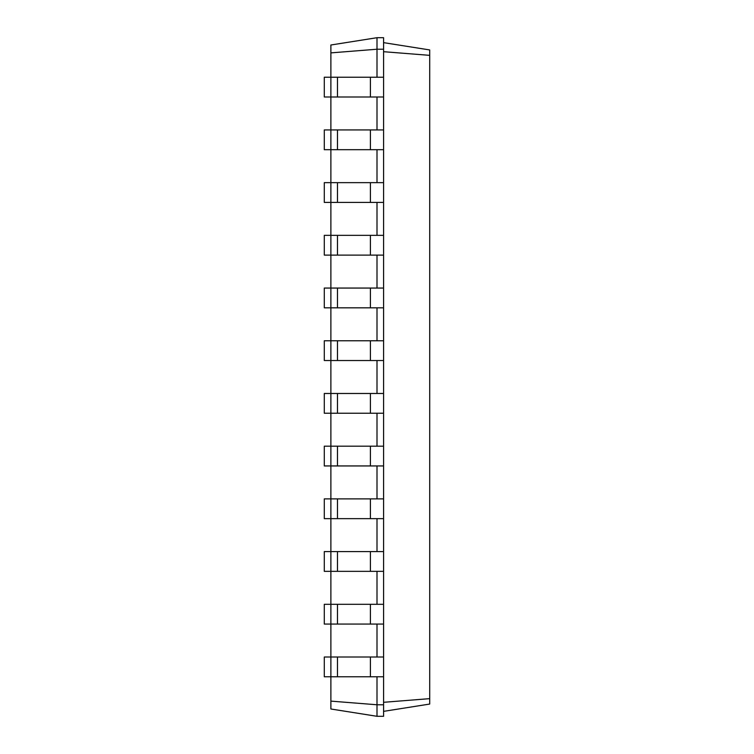 <?xml version="1.0" encoding="UTF-8"?>
<svg xmlns="http://www.w3.org/2000/svg" width="754" height="754" viewBox="0 0 754 754"><rect width="100%" height="100%" fill="white"/><g stroke="black" fill="none" stroke-linecap="round" stroke-linejoin="round"><path stroke-width="1.13" d="M330.883 701.116L377 704.773L377 716.3L330.883 708.996L330.883 657.007L324.295 657.007L324.295 676.772L383.588 676.772L383.588 37.7L377 37.7L330.883 45.004L330.883 52.884L377 49.227L377 37.7M383.588 624.067L330.883 624.067L330.883 604.303L324.295 604.303L324.295 624.067L330.883 624.067L330.883 657.007L383.588 657.007M337.472 624.067L337.472 604.303L330.883 604.303L330.883 571.353L383.588 571.353M337.472 571.353L337.472 551.589L330.883 551.589L330.883 571.353L324.295 571.353L324.295 551.589L330.883 551.589L330.883 518.648L383.588 518.648M337.472 518.648L337.472 498.884L330.883 498.884L330.883 518.648L324.295 518.648L324.295 498.884L330.883 498.884L330.883 465.944L383.588 465.944M337.472 465.944L337.472 446.179L330.883 446.179L330.883 465.944L324.295 465.944L324.295 446.179L330.883 446.179L330.883 413.239L383.588 413.239M337.472 413.239L337.472 393.475L330.883 393.475L330.883 413.239L324.295 413.239L324.295 393.475L330.883 393.475L330.883 360.525L383.588 360.525M337.472 360.525L337.472 340.761L330.883 340.761L330.883 360.525L324.295 360.525L324.295 340.761L330.883 340.761L330.883 307.821L383.588 307.821M337.472 307.821L337.472 288.056L330.883 288.056L330.883 307.821L324.295 307.821L324.295 288.056L330.883 288.056L330.883 255.116L383.588 255.116M337.472 255.116L337.472 235.352L330.883 235.352L330.883 255.116L324.295 255.116L324.295 235.352L330.883 235.352L330.883 202.411L383.588 202.411M337.472 202.411L337.472 182.647L330.883 182.647L330.883 202.411L324.295 202.411L324.295 182.647L330.883 182.647L330.883 149.697L383.588 149.697M337.472 149.697L337.472 129.933L330.883 129.933L330.883 149.697L324.295 149.697L324.295 129.933L330.883 129.933L330.883 96.993L383.588 96.993M337.472 96.993L337.472 77.228L330.883 77.228L330.883 96.993L324.295 96.993L324.295 77.228L330.883 77.228L330.883 52.884M377 77.228L377 49.227L383.588 49.227M377 129.933L377 96.993M377 182.647L377 149.697M377 235.352L377 202.411M377 288.056L377 255.116M377 340.761L377 307.821M377 393.475L377 360.525M377 446.179L377 413.239M377 498.884L377 465.944M377 551.589L377 518.648M377 604.303L377 571.353M377 657.007L377 624.067M377 716.3L383.588 716.3L383.588 704.773L377 704.773L377 676.772M383.588 704.773L383.588 676.772M383.588 51.696L429.705 55.353L429.705 49.943L383.588 42.639M383.588 702.304L429.705 698.647L429.705 55.353M337.472 77.228L383.588 77.228M337.472 129.933L383.588 129.933M337.472 604.303L383.588 604.303M337.472 182.647L383.588 182.647M337.472 551.589L383.588 551.589M337.472 235.352L383.588 235.352M337.472 498.884L383.588 498.884M337.472 288.056L383.588 288.056M337.472 446.179L383.588 446.179M337.472 340.761L383.588 340.761M337.472 393.475L383.588 393.475M383.588 711.361L429.705 704.057L429.705 698.647M370.412 676.772L370.412 657.007M337.472 676.772L337.472 657.007M370.412 624.067L370.412 604.303M370.412 96.993L370.412 77.228M370.412 149.697L370.412 129.933M370.412 571.353L370.412 551.589M370.412 202.411L370.412 182.647M370.412 518.648L370.412 498.884M370.412 255.116L370.412 235.352M370.412 465.944L370.412 446.179M370.412 307.821L370.412 288.056M370.412 413.239L370.412 393.475M370.412 360.525L370.412 340.761"/></g></svg>
